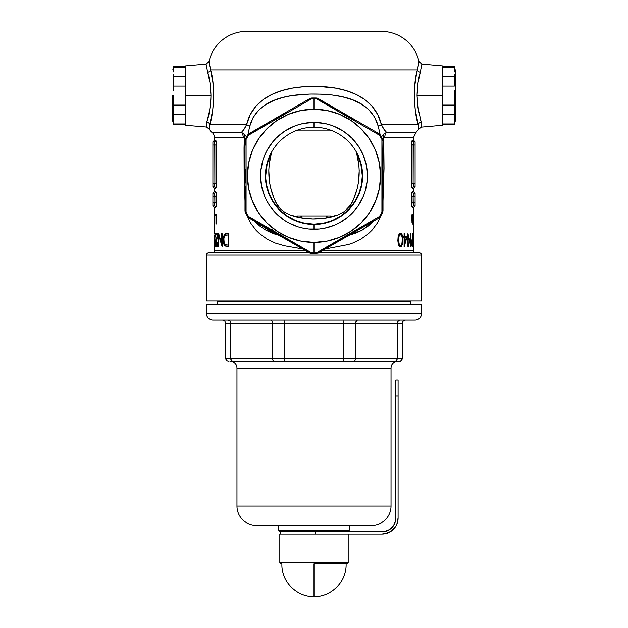 <?xml version="1.0" encoding="UTF-8"?>
<svg xmlns="http://www.w3.org/2000/svg" width="628" height="628" viewBox="0 0 628 628"><rect width="100%" height="100%" fill="white"/><g stroke="black" fill="none" stroke-linecap="round" stroke-linejoin="round"><path stroke-width="0.94" d="M314 127.217A48.607 48.607 0 0 0 265.393 175.832A48.607 48.607 0 0 0 314 224.439L314 229.251A53.427 53.427 0 0 1 260.573 175.832A53.427 53.427 0 0 1 314 122.405L314 127.217A48.607 48.607 0 0 1 362.607 175.832A48.607 48.607 0 0 1 314 224.439A48.607 48.607 0 0 1 265.393 175.832A48.607 48.607 0 0 1 314 127.217L314 122.405L324.425 123.433L329.512 124.705L334.441 126.471L343.681 131.409L351.774 138.05L358.423 146.151L363.361 155.383L366.399 165.407L367.427 175.832L367.168 181.068L365.127 191.336L363.361 196.274L358.423 205.513L351.774 213.606L347.888 217.123L339.183 222.948L334.441 225.185L324.425 228.231L319.236 229L308.764 229L303.575 228.231L298.488 226.951L288.817 222.948L284.319 220.247L276.226 213.606L269.577 205.513L266.884 201.015L264.639 196.274L261.601 186.249L260.573 175.832L260.832 170.596L262.873 160.321L264.639 155.383L266.884 150.642L272.701 141.936L276.226 138.05L284.319 131.409L293.559 126.471L298.488 124.705L303.575 123.433L314 122.405A53.427 53.427 0 0 1 367.427 175.832A53.427 53.427 0 0 1 314 229.251L314 224.439A48.607 48.607 0 0 0 362.607 175.832A48.607 48.607 0 0 0 314 127.217M265.393 175.832L266.625 185.252L269.373 194.311L273.839 202.663L279.845 209.988L287.161 215.993L295.513 220.459L304.58 223.207L314 224.133L323.42 223.207L332.487 220.459L340.839 215.993L348.155 209.988L354.161 202.663L358.627 194.311L361.375 185.252L362.301 175.832A48.301 48.301 0 0 0 356.571 153.004L356.162 151.638L356.571 153.004C361.014 169.584 359.781 185.535 352.889 200.866C346.585 216.008 328.177 218.803 312.948 218.929C298.355 218.489 281.054 215.365 275.111 200.866C268.219 185.535 266.986 169.584 271.429 153.004A48.301 48.301 0 0 0 265.699 175.832C263.752 189.962 278.251 223.474 314 224.133C349.749 223.474 364.248 189.962 362.301 175.832L362.607 175.832M271.838 151.638L271.429 153.004L271.838 151.638M311.464 98.039L309.989 98.47A3.211 3.211 0 0 1 309.989 98.463A1.601 0.416 60 0 1 310.75 99.051L311.512 98.839A77.032 77.032 0 0 1 314 98.8L314 97.999A77.833 77.833 0 0 0 311.488 98.039L311.512 98.839L248.57 135.177A77.032 77.032 0 0 0 246.082 139.487L246.082 212.17A77.032 77.032 0 0 0 248.57 216.479L311.512 252.817A77.032 77.032 0 0 0 316.488 252.817L379.43 216.479A77.032 77.032 0 0 0 381.918 212.17L381.918 139.487A77.032 77.032 0 0 0 379.43 135.177L316.488 98.839A77.032 77.032 0 0 0 314 98.8L314 109.233A66.599 66.599 0 0 1 380.599 175.832A66.599 66.599 0 0 1 314 242.424L314 252.856L314 242.424A66.599 66.599 0 0 1 247.401 175.832A66.599 66.599 0 0 1 314 109.233L314 98.8A77.032 77.032 0 0 0 311.512 98.839L311.504 98.039A77.833 77.833 0 0 1 316.512 98.039L318.011 98.47L316.512 98.039L316.488 98.839L317.25 99.051A1.601 0.416 -60 0 1 318.011 98.47A1.601 0.416 120 0 0 317.25 99.051L338.837 111.423M206.424 66.23L206.204 64.653M209.336 64.064L208.991 61.599L206.141 64.111L185.621 65.901L185.621 95.589L210.953 95.589L209.964 82.747L206.424 66.238M417.683 122.319L418.939 128.889L421.545 127.099L421.176 121.997C421.914 128.756 421.914 128.756 421.176 121.997A3.211 2.677 -15.6 0 0 418.295 124.666L415.273 109.908L414.323 98.439L414.676 86.617L416.419 74.473M421.545 127.099L442.379 125.278L442.379 95.589L417.047 95.589L417.856 107.2L421.176 121.997A3.211 2.677 164.4 0 0 418.295 124.666L381.408 124.666L418.295 124.666C419.331 130.294 419.331 130.294 418.295 124.666C414.056 113.527 412.706 84.042 417.424 69.912L417.84 68.248M214.501 218.552L214.509 217.555L214.501 218.552M300.961 217.775L300.961 215.946L300.961 217.775M301.793 215.946L301.793 217.924L301.793 215.946M327.039 217.775L327.039 215.946L327.039 217.775M330.501 215.946L330.501 217.076L330.501 215.946L297.499 215.946L297.499 217.076L297.499 215.946L330.501 215.946M316.536 253.618L316.512 253.618A77.833 77.833 0 0 1 311.488 253.618L309.989 253.194A1.601 0.416 -60 0 0 310.75 252.605L289.163 240.234M348.893 235.367L356.712 232.76L362.191 230.099L368.393 225.923L373.15 221.362L362.317 230.029L348.893 235.367M374.578 132.131L379.43 135.177L380.113 134.761L378.362 126.589L374.61 117.043L368.534 109.382L360.802 103.698L352.002 99.632L342.393 96.791L332.369 95.016L321.991 94.153L310.012 94.059L291.879 95.558L282.576 97.552L273.761 100.504L265.668 104.625L258.626 110.206L253.1 117.562L249.638 126.589L247.903 134.737L249.01 133.67A1.601 0.416 60 0 0 249.135 134.627L270.644 122.122M206.479 301L206.479 255.101A2.245 2.245 0 0 1 208.724 252.856L309.408 252.856L208.724 252.856A2.245 2.245 0 0 0 206.479 255.101L421.521 255.101L421.521 301L421.521 255.101A2.245 2.245 0 0 0 419.276 252.856A2.245 2.245 0 0 1 421.521 255.101L206.479 255.101L206.479 301L421.521 301L206.479 301M243.994 137.658L214.501 137.508A6.421 6.421 0 0 0 211.934 132.375L241.419 132.375L243.884 129.541L246.592 124.666L209.705 124.666L209.061 128.889A9.632 9.632 0 0 0 211.934 132.375A6.421 6.421 0 0 1 214.501 137.508L214.501 140.201L215.906 140.57L216.448 145.021L216.432 184.467L215.906 187.976L214.501 188.345L214.501 191.556L215.765 191.65L216.291 193.691L216.432 203.723L215.906 207.232L214.501 207.601L214.501 231.865L214.643 214.344M381.4 31.4A38.512 38.512 0 0 1 419.009 61.599L418.939 62.141L419.009 61.599A38.512 38.512 0 0 0 381.4 31.4L246.6 31.4A38.512 38.512 0 0 0 208.991 61.599A38.512 38.512 0 0 1 246.6 31.4M418.766 63.373L418.939 62.148M417.573 69.331L416.78 72.73L417.424 69.912L210.576 69.912L209.752 66.356M212.256 252.856A2.245 2.245 0 0 0 214.501 250.611L305.514 250.611L214.501 250.611A2.245 2.245 0 0 1 212.256 252.856M322.486 250.611L413.499 250.611A2.245 2.245 0 0 0 415.744 252.856A2.245 2.245 0 0 1 413.499 250.611L413.499 235.272L413.499 250.611L322.486 250.611M413.412 246.765L413.499 220.036L413.35 246.765M413.467 216.566L413.499 207.601L413.452 216.566M413.491 219.298L413.452 224.22L413.491 219.298M411.944 206.785L411.819 206.196L411.944 206.785M411.709 205.458L411.623 204.634L411.709 205.458M411.568 203.723L411.552 202.836M412.172 191.76L411.56 195.567M412.384 207.601A1.601 1.586 90 0 1 413.97 206L415.1 206L415.1 193.157L415.1 206L413.97 206A1.601 1.586 -90 0 0 412.384 207.601L413.499 207.601L412.384 207.601C411.913 207.334 411.63 205.733 411.552 202.789L412.094 191.925M413.789 186.649L415.1 186.744L413.97 186.744A1.601 1.586 -90 0 0 412.384 188.345L413.499 188.345L413.499 191.556L413.499 188.345L412.384 188.345C411.913 188.07 411.63 186.469 411.552 183.533L411.568 144.016M411.56 184.334L412.172 188.149M411.552 144.636L413.122 145.021L413.122 183.533L415.1 183.533L415.1 145.021L413.122 145.021L415.1 145.021L415.1 141.81L413.97 141.81L415.1 141.81L415.1 183.533L413.122 183.533L413.538 186.226M411.709 142.352L411.623 143.137M411.944 141.017L411.819 141.598M211.22 72.746L208.991 61.599L212.923 82.794L213.677 98.353L212.735 109.837L209.705 124.666L246.592 124.666L250.234 114.618L255.996 106.101L263.493 99.357L272.285 94.255L282.003 90.581L292.35 88.14L303.175 86.79L319.644 86.531L335.831 88.171L346.122 90.62L355.848 94.318L364.585 99.412L372.066 106.171L377.797 114.689L381.408 124.666L384.116 129.533L386.581 132.375A6.421 4.569 -90 0 0 384.76 137.508L413.499 137.508L413.499 140.201L413.499 137.508L384.006 137.658M412.094 187.976L411.552 183.533L411.552 145.021C411.63 142.077 411.913 140.468 412.384 140.201L413.499 140.201L415.1 141.81M413.538 193.675L413.122 196.368L415.1 196.368L413.122 196.368L413.122 202.789L415.1 202.789L411.552 202.789L411.552 196.368C411.63 193.432 411.913 191.83 412.384 191.556A1.601 1.586 -90 0 0 413.97 193.157A1.601 1.586 90 0 1 412.384 191.556L413.499 191.556L415.1 193.157L413.789 193.251M214.501 235.272L214.501 250.611L214.501 235.272M244.999 200.921L244.143 178.588L244.041 148.012L244.276 137.822L246.223 138.529M302.618 248.939L284.453 245.76L275.3 243.067L266.845 238.946L259.427 233.545L256.122 230.343L250.517 222.924L247.181 215.734M380.819 215.734L377.561 222.783L372.019 230.193L368.762 233.381L361.351 238.828L352.991 242.95L348.462 244.512L325.382 248.939M378.362 126.589C370.559 98.109 338.61 93.847 311.417 94.059C285.85 94.522 256.766 99.805 249.638 126.589A9.632 1.97 14.7 0 0 246.592 124.666C253.618 94.993 285.332 86.06 314.133 86.483C342.857 86.091 374.445 95.134 381.408 124.666A9.632 1.97 -14.7 0 0 378.362 126.589A9.632 1.97 165.3 0 1 381.408 124.666C383.292 128.583 385.019 131.15 386.581 132.375L383.449 134.211L383.724 137.822A6.421 4.027 55.2 0 1 383.449 134.211L386.581 132.375A6.421 4.569 90 0 0 384.76 137.508L383.724 137.822L384.03 168.382L383.002 200.921M215.961 214.344L216.393 222.987L215.961 223.976L215.961 214.344L215.961 223.976M215.271 234.597L214.894 238.138L215.09 240.516L215.6 240.022L215.412 246.443L214.839 246.443L215.388 241.749L214.847 240.139L214.902 234.55L215.435 233.522L215.812 236.889L215.271 234.597M218.599 233.6L221.629 243.68L221.629 233.6L222.092 233.6L222.092 246.443L218.944 236.332L218.599 246.443L218.599 233.6L218.599 246.443L218.944 236.332L222.092 246.443L222.092 233.6L221.629 233.6L221.629 243.68L218.677 233.6M412.282 224.212L411.67 217.359L412.251 214.093L412.714 216.754L412.282 224.212M398.136 236.497L397.854 240.618L398.136 236.513L399.078 234.15L400.664 233.278L402.053 234.511L402.799 238.836L402.399 244.559L401.096 246.631L399.353 246.223L398.278 244.104L397.854 240.618L398.851 245.54L400.224 246.733L401.622 246.2L402.807 241.183L402.053 234.511L401.355 233.577L400.217 233.31L398.427 235.445M408.318 246.443L407.925 233.6L410.531 243.68L410.814 233.6L410.814 246.443L408.318 236.332L407.925 246.443L408.318 236.332L410.759 246.443M412.565 233.6L412.722 246.443L411.787 246.074L411.403 243.272L411.701 240.147L412.565 239.527L412.565 233.6L412.565 239.527L411.803 239.904M404.102 233.6L404.628 233.6L404.628 236.56L407.148 236.56L404.212 246.765L404.102 237.879L403.388 237.879L403.388 236.56L404.102 236.56L404.102 233.6L404.628 233.6L404.102 233.6L404.102 236.56L404.628 236.56L403.388 236.56L404.102 236.56M412.824 219.58L413.169 214.101L413.295 223.466L412.824 219.58M413.138 214.101L413.153 224.22L413.153 214.093M225.193 246.058L223.953 244.441L223.34 241.859L223.733 236.002L225.209 233.851L228.741 233.6L228.741 246.443L225.193 246.058M216.283 242.549L216.848 245.454L217.853 242.486L217.209 246.466L216.676 246.71L216.275 245.713L216.15 240.987L217.28 234.919L216.032 234.919L216.032 233.6L217.987 233.6L216.283 242.549M215.192 214.234L215.231 215.812L215.208 214.219M327.408 222.234L327.879 222.234M214.462 205.482L214.878 202.789L212.9 202.789L212.9 206L214.03 206L212.9 206L212.9 193.157L214.211 193.251M300.121 222.234L300.592 222.234M216.432 144.079L215.765 140.295M420.281 72.275C418.374 78.469 417.298 86.24 417.047 95.589L418.036 82.747L420.281 72.275C422.503 61.473 422.503 61.473 420.281 72.275A3.211 2.363 -166.1 0 1 417.424 69.912L419.009 61.599L421.859 64.111L420.281 72.275A3.211 2.363 13.9 0 1 417.424 69.912L210.576 69.912A3.211 2.363 -13.9 0 1 207.719 72.275A3.211 2.363 166.1 0 0 210.576 69.912C215.271 83.924 213.975 113.448 209.705 124.666L209.061 128.889A9.632 9.632 0 0 0 211.934 132.375L241.419 132.375A6.421 4.569 -90 0 1 243.24 137.508L214.501 137.508L214.501 140.201L212.9 141.81L214.03 141.81L212.9 141.81L212.9 145.021L214.878 145.021L212.9 145.021L212.9 183.533L214.878 183.533L214.878 145.021L216.448 144.958M214.462 186.226L214.878 183.533L216.448 183.533C216.37 186.469 216.087 188.07 215.616 188.345L216.44 184.334M216.448 196.313L214.878 196.368L214.03 193.157L212.9 193.157L212.9 196.368L214.878 196.368L212.9 196.368L212.9 202.789L214.878 202.789L214.878 196.368L216.448 196.368C216.37 193.432 216.087 191.823 215.616 191.556A1.601 1.586 -90 0 1 214.03 193.157A1.601 1.586 90 0 0 215.616 191.556L214.501 191.556L214.501 188.345L212.9 186.744L214.03 186.744L212.9 186.744L212.9 183.533L212.9 186.744M216.432 195.434L215.687 191.579M216.448 195.991L216.448 202.789C216.37 205.725 216.087 207.326 215.616 207.601A1.601 1.586 90 0 0 214.03 206A1.601 1.586 -90 0 1 215.616 207.601L216.44 203.598M214.603 214.344L214.501 207.601L212.9 206M318.592 252.856L419.276 252.856L318.592 252.856M185.621 65.901L185.621 125.278L185.621 95.589L210.953 95.589C210.702 86.256 209.626 78.484 207.719 72.275C205.497 61.473 205.497 61.473 207.719 72.275M416.403 116.62L417.047 119.626M209.414 125.576L209.061 128.889L211.589 116.659M418.578 111.572L417.047 95.589L442.379 95.589L442.379 65.901L442.379 125.278M386.581 132.375L416.058 132.375L386.581 132.375M415.1 186.744L415.1 183.533L415.1 186.744L413.499 188.345M413.177 143.969L413.326 143.043M413.263 143.349L413.122 183.533L411.552 183.533L413.122 183.533L413.97 186.744A1.601 1.586 90 0 0 412.384 188.345L412.337 188.337M413.145 184.192L413.122 183.784M249.504 31.4L376.266 31.4M274.656 234.04L254.835 221.354L259.639 225.947L265.817 230.099L271.312 232.768L279.107 235.367M382.64 212.523L382.625 212.547A77.833 77.833 0 0 1 380.113 216.903L378.99 217.987L380.113 216.903A77.833 77.833 0 0 0 382.625 212.547L383.002 140.625A1.601 0.416 180 0 0 382.114 140.256A1.601 0.416 0 0 1 383.002 140.625L383.002 211.032A1.601 0.416 180 0 1 382.114 211.408A1.601 0.416 0 0 0 383.002 211.032M247.903 216.919L247.887 216.903A77.833 77.833 0 0 1 245.375 212.547L244.999 211.032A1.601 0.416 0 0 0 245.886 211.408L245.807 186.524M245.36 139.133L245.375 139.11A77.833 77.833 0 0 1 247.887 134.761L248.57 135.177L249.135 134.627A1.601 0.416 -120 0 1 249.01 133.67L247.887 134.761A77.833 77.833 0 0 0 245.375 139.11L246.082 139.487A77.032 77.032 0 0 1 248.57 135.177L247.887 134.761M314 109.233L301.008 110.512L288.511 114.304L277.003 120.458L266.908 128.74L258.626 138.827L252.472 150.343L248.68 162.84L247.401 175.832L248.68 188.824L252.472 201.313L258.626 212.829L266.908 222.924L277.003 231.206L288.511 237.36L301.008 241.144L314 242.424L326.992 241.144L339.489 237.36L350.997 231.206L361.092 222.924L369.374 212.829L375.528 201.313L379.32 188.824L380.599 175.832L379.32 162.84L375.528 150.343L369.374 138.827L361.092 128.74L350.997 120.458L339.489 114.304L326.992 110.512L314 109.233M378.99 133.67L318.011 98.47L378.99 133.67A1.601 0.416 120 0 1 378.865 134.627A1.601 0.416 -60 0 0 378.99 133.67L380.113 134.761A77.833 77.833 0 0 1 382.625 139.11A77.833 77.833 0 0 0 380.113 134.761L379.736 132.704M309.989 98.47L249.01 133.67L309.989 98.47A1.601 0.416 -120 0 1 310.75 99.051L306.448 101.516M244.999 140.625L244.999 211.032L245.375 212.547L246.082 212.17L245.886 211.408A1.601 0.416 180 0 1 244.999 211.032L244.999 140.625A1.601 0.416 0 0 1 245.886 140.256L246.082 139.487L245.375 139.11L244.999 140.625A1.601 0.416 180 0 1 245.886 140.256L245.87 145.217M253.422 219.525L249.135 217.029A1.601 0.416 120 0 0 249.01 217.987A1.601 0.416 -60 0 1 249.135 217.029L248.57 216.479L247.887 216.903L248.57 216.479A77.032 77.032 0 0 1 246.082 212.17L245.375 212.547A77.833 77.833 0 0 0 247.887 216.903L311.488 253.618A77.833 77.833 0 0 0 316.512 253.618L378.99 217.987A1.601 0.416 -120 0 0 378.865 217.029A1.601 0.416 60 0 1 378.99 217.987L318.011 253.194A1.601 0.416 -120 0 1 317.25 252.605A1.601 0.416 60 0 0 318.011 253.194M295.458 130.899L332.542 130.899L295.458 130.899M326.207 217.924L326.207 215.946L326.207 217.924M383.449 134.211L381.455 136.998L383.449 134.211M381.777 138.529L382.201 138.333M245.799 138.333L244.276 137.822L244.551 134.211L246.545 136.998L245.595 135.365L241.419 132.375C242.981 131.158 244.708 128.591 246.592 124.666A9.632 1.97 -165.3 0 1 249.638 126.589L247.911 134.714M244.276 137.822L243.24 137.508A6.421 4.569 90 0 0 241.419 132.375L244.551 134.211A6.421 4.027 -55.2 0 1 244.276 137.822M212.9 141.81L212.9 183.533L214.878 183.533L214.855 184.192M214.211 186.649L214.03 186.744A1.601 1.586 -90 0 1 215.616 188.345A1.601 1.586 90 0 0 214.03 186.744L214.878 183.533L214.737 143.349M214.674 143.043L214.823 143.969M214.501 140.201L215.616 140.201A1.601 1.586 -90 0 1 214.03 141.81A1.601 1.586 90 0 0 215.616 140.201C216.087 140.468 216.37 142.077 216.448 145.021L214.878 145.021L214.211 141.897M216.448 145.021L216.448 183.533L214.878 183.784M215.663 188.337L214.501 188.345M216.181 186.948L216.291 186.257M216.385 185.299L216.44 184.224M214.8 184.813L214.713 185.323M214.611 142.76L214.713 143.2M214.807 143.788L214.862 144.471M216.377 143.137L216.299 142.36M216.189 141.63L216.048 141.01M413.923 141.818L413.97 141.81A1.601 1.586 90 0 1 412.384 140.201A1.601 1.586 -90 0 0 413.97 141.81L413.122 145.021L411.552 145.021M412.384 140.201L413.499 140.201M413.138 144.471L413.193 143.788M413.287 143.2L413.389 142.76M413.287 185.323L413.2 184.813M411.56 184.224L411.615 185.252M412.722 246.443L412.722 233.6M411.701 240.147L411.536 245.077L412.368 246.443M412.141 240.83L412.565 240.846L412.565 245.124L411.544 245.124L412.211 245.124L411.403 242.989L412.235 240.814L411.552 240.814M411.748 240.029L411.748 240.814L411.748 240.029M411.748 245.124L411.748 245.98L411.748 245.124M412.046 240.869L411.646 243.538L412.211 245.124L412.565 240.846L411.246 240.814M410.531 233.6L410.531 243.68L407.925 233.6L407.925 246.443M410.814 246.443L410.814 233.6M404.628 236.56L407.148 236.56L404.628 236.56L404.628 233.6M403.388 236.56L403.388 237.879L404.102 237.879L403.388 237.879M404.102 237.879L406.269 237.879L404.628 243.452L404.102 243.452L404.628 243.452L404.628 237.879L404.102 237.879L404.102 246.765M406.12 236.56L405.774 237.879L406.12 236.56M404.212 246.765L407.148 236.56M404.628 243.452L406.269 237.879L404.628 237.879L404.628 243.452M399.408 233.271L400.523 233.828L401.308 235.461M402.218 239.229L402.093 237.274L402.226 240.022L402.823 240.014L402.226 240.014L402.093 242.785M401.308 244.598L400.515 246.215L399.408 246.765M398.631 234.935L400.499 234.589L399.518 235.186L398.796 237.18L398.961 243.601L400.036 245.32L401.347 244.959L401.936 243.625L400.939 245.328L399.384 245.454L400.499 245.454L399.235 244.363L398.576 240.022L397.846 240.022L398.576 240.022L398.874 236.795L398.081 236.795L398.874 236.795L399.518 235.186L400.499 234.589L398.395 235.194M398.49 244.951L399.384 245.454L398.49 244.951M400.499 234.589L401.936 236.418L400.499 234.589M401.151 234.974L399.706 233.302M399.698 246.733L401.111 245.179M402.093 237.274L401.936 236.418M401.936 243.625L402.226 240.022M413.452 221.731L413.475 217.555L413.475 221.731M413.318 219.156L413.303 221.755L413.318 219.156M413.255 222.697L412.855 216.739M413.153 215.082L413.303 216.581L413.138 215.09M412.957 216.739L413.303 221.755M412.651 221.606L412.455 219.706L412.015 219.706L412.643 218.67L412.565 214.721L412.133 214.148L411.811 215.153L412.243 224.22M412.714 217.068L412.596 216.613M412.58 223.223L412.651 221.747M411.921 221.755L412.243 220.145L411.921 221.755M412.141 223.16L411.976 222.548L412.306 223.215L412.51 222.383L412.447 222.869M412.321 220.2L412.51 222.383L412.243 220.145M412.023 218.811L412.251 215.082L411.819 215.082L412.572 216.205L412.494 215.553M411.67 217.131L412.243 219.156L412.604 217.037M412.604 217.209L412.243 219.156M412.031 215.388L411.835 217.131M228.741 246.443L225.067 245.98L228.741 246.443L228.741 233.6L225.209 233.851L223.733 236.002L223.482 242.801L224.659 245.603L226.151 245.98L225.342 245.085M224.793 235.995L226.292 233.851L228.741 233.6M226.472 233.6L227.564 233.6L225.986 234.024L224.981 235.469M225.483 244.802L228.741 245.124L228.058 245.124L228.058 234.919L225.256 235.241L228.741 234.919L228.058 234.919L228.058 245.124L225.405 244.763L224.18 242.989L223.843 238.318L225.326 235.202M226.151 245.98L228.341 246.443M225.256 235.241L224.141 236.929L223.756 239.857L224.18 242.989L225.405 244.763M222.092 243.68L221.629 243.68L222.092 243.68M221.629 233.6L222.092 233.6M219.392 236.332L218.944 236.332L219.392 236.332M216.848 245.454L217.563 245.454L216.848 245.454L217.555 242.486M216.275 242.636L217.987 233.6L216.032 233.6L216.032 234.919L217.665 234.919L216.22 240.414L216.275 245.713L216.527 246.529L217.209 246.466L217.853 242.486M217.28 234.919L217.013 233.6L217.987 233.6M216.691 245.367L216.503 244.975M216.385 244.425L216.275 242.848M216.032 233.6L217.013 233.6L217.013 234.919L216.032 234.919M217.162 245.116L217.367 246.176M215.341 233.333L214.8 237.792L215.451 245.124L214.839 245.124L214.839 246.443L215.412 246.443L215.6 240.022L215.223 240.681L214.98 239.943L214.894 237.847L215.239 234.589L215.812 236.889L215.435 233.522M215.412 246.443L214.839 246.443M214.501 231.881L214.509 233.577M216.283 223.976L216.111 214.344M214.698 221.731L214.831 217.555L214.698 221.731M214.643 221.731L214.831 217.555L214.643 221.731M210.859 99.538L210.953 95.589C210.49 106.948 209.108 115.748 206.824 121.997L209.579 110.732L210.859 99.538M206.4 126.77L206.824 121.997C206.086 128.756 206.086 128.756 206.824 121.997A3.211 2.677 -164.4 0 1 209.705 124.666A3.211 2.677 15.6 0 0 206.824 121.997M206.439 127.021L185.621 125.278M210.576 69.912L209.289 63.758M208.292 116.706L206.847 121.911M420.391 119.312L421.176 121.997M416.419 116.706L416.521 117.201M418.703 63.797L417.471 69.747M245.014 140.248A3.211 3.211 0 0 1 245.093 139.848M265.197 124.328L274.397 119.014M274.436 118.99L297.46 105.7M316.897 98.078A3.211 3.211 0 0 1 317.305 98.164M272.387 229.636L272.034 230.343L272.387 229.636M382.79 139.463A3.211 3.211 0 0 1 382.915 139.856M367.851 224.416L363.848 226.732M314 97.999L314 98.8A77.032 77.032 0 0 1 316.488 98.839L316.512 98.039A77.833 77.833 0 0 0 314 97.999M341.836 113.15L353.682 119.987M273.635 120.38L285.481 113.542M380.113 134.761L379.43 135.177A77.032 77.032 0 0 1 381.918 139.487L382.625 139.11L381.918 139.487L382.193 165.133M382.201 168.594L382.201 182.269M382.114 211.408L381.918 212.17L382.625 212.547L381.918 212.17A77.032 77.032 0 0 1 379.43 216.479L380.113 216.903L379.43 216.479L357.356 229.542M245.799 183.062L245.799 169.387M354.365 231.277L342.519 238.114M317.25 252.605L316.488 252.817L316.512 253.618L316.488 252.817A77.032 77.032 0 0 1 311.512 252.817L311.488 253.618L311.512 252.817L310.75 252.605A1.601 0.416 120 0 1 309.989 253.194L249.01 217.987M286.164 238.507L274.318 231.669M362.301 175.832L360.849 164.065L356.571 153.004L358.816 164.662L359.208 170.628L358.431 182.473L357.261 188.314L353.431 199.633L350.652 204.932L344.536 211.416L337.982 214.941L324.896 218.128L312.948 218.929L301.236 217.822L289.861 214.886L284.649 212.248L280.166 208.488L276.642 203.81L274.106 198.55L270.527 187.45L269.467 181.759L268.8 170.172L269.216 164.355L271.429 153.004L267.151 164.065L265.699 175.832M214.674 194.39L214.823 195.324M214.211 205.913L214.878 202.789L216.448 202.789L214.878 202.789L214.855 203.425M214.878 203.04L214.737 194.704M415.1 193.157L413.97 193.157L413.122 196.368L411.552 196.368L413.122 196.368L413.145 195.716M413.326 204.767L413.177 203.841M411.552 203.166L413.122 202.789L413.789 205.913M413.122 196.117L413.263 204.453M214.611 194.115L214.713 194.554M214.807 195.143L214.862 195.826M216.377 194.492L216.299 193.714M216.189 192.984L216.048 192.364M214.8 204.069L214.713 204.579M214.611 205.05L214.478 205.442M214.501 207.601L215.663 207.593M216.181 206.204L216.291 205.513M216.385 204.555L216.44 203.48M413.389 205.05L413.287 204.602M413.193 204.014L413.138 203.339M411.623 204.665L411.701 205.45M411.811 206.18L411.952 206.8M413.2 195.088L413.287 194.578M413.389 194.115L413.522 193.722M413.499 191.556L412.337 191.564M411.819 192.953L411.709 193.652M411.615 194.602L411.56 195.685M278.699 530.165L280.3 531.767L278.699 530.165L349.301 530.165L278.699 530.165L278.699 525.346L278.699 530.165M347.7 531.767L349.301 530.165L349.301 525.346L349.301 530.165L347.7 531.767M212.9 319.935A6.421 6.421 0 0 1 206.479 313.521L206.479 304.855L421.521 304.855L421.521 313.521L206.479 313.521A6.421 6.421 0 0 0 212.9 319.935L415.1 319.935A6.421 6.421 0 0 0 421.521 313.521L421.521 304.855L206.479 304.855L206.479 313.521L421.521 313.521A6.421 6.421 0 0 1 415.1 319.935M256.232 525.346A19.256 19.256 0 0 1 236.968 506.09L236.968 368.079A6.421 6.421 0 0 0 230.554 361.665A6.421 6.421 0 0 1 236.968 368.079L391.032 368.079A6.421 6.421 0 0 1 397.446 361.665A6.421 6.421 0 0 0 391.032 368.079L236.968 368.079L236.968 506.09A19.256 19.256 0 0 0 256.232 525.346L371.768 525.346A19.256 19.256 0 0 0 391.032 506.09L236.968 506.09L391.032 506.09L391.032 368.079L391.032 506.09A19.256 19.256 0 0 1 371.768 525.346M410.288 304.855L410.288 301.644L217.712 301.644L217.712 304.855L217.712 301.644L410.288 301.644L410.288 304.855M217.068 301L217.712 301.644L217.068 301M233.341 361.665L274.381 361.665L233.341 361.665L231.473 360.731L232.329 361.422L231.473 360.731L230.696 358.455L402.265 358.455L402.265 323.145L402.265 358.455L401.316 360.731L399.055 361.665L274.381 361.665L400.279 361.422L401.316 360.731L402.265 358.455L397.304 358.455L397.304 323.145L397.304 358.455L396.527 360.731L394.659 361.665L396.527 360.731L397.304 358.455L355.519 358.455L355.519 323.145L355.519 358.455L354.961 360.731L353.988 361.602L354.961 360.731L355.519 358.455L343.547 358.455L343.547 323.145L343.547 358.455L343.021 361.665L343.547 358.455L284.453 358.455L284.453 323.145L284.453 358.455L284.979 361.665L284.453 358.455L272.481 358.455L272.481 323.145L272.481 358.455L273.039 360.731L274.381 361.665L273.039 360.731L272.481 358.455L230.696 358.455L230.696 323.145L230.696 358.455L231.473 360.731L232.823 361.602M410.932 301L410.288 301.644M414.613 319.935L213.387 319.935M370.661 525.346L257.339 525.346M402.265 323.145L225.735 323.145L225.735 358.455L230.696 358.455L225.735 358.455L225.735 323.145L224.793 320.869L222.532 319.935L224.793 320.869L225.735 323.145L230.696 323.145L230.492 321.913L230.696 323.145L272.481 323.145L272.332 321.913L272.481 323.145L284.453 323.145L284.413 321.913L284.453 323.145L343.547 323.145L343.587 321.913L343.547 323.145L355.519 323.145L355.668 321.913L355.519 323.145L397.304 323.145L397.508 321.913L397.304 323.145L402.265 323.145L403.207 320.869L402.509 321.913L403.207 320.869L405.468 319.935L403.207 320.869M399.055 361.665L401.316 360.731L399.055 361.665M402.014 359.687L402.265 358.455M395.177 361.602L394.659 361.665M397.1 359.687L396.527 360.731L397.304 358.455M396.527 360.731L395.671 361.422M225.735 358.455L226.684 360.731L228.945 361.665L226.684 360.731L225.986 359.687L226.684 360.731L228.945 361.665L226.684 360.731L225.735 358.455L225.986 359.687M230.696 358.455L230.9 359.687M228.058 319.935L229.919 320.869L230.492 321.913L229.919 320.869L228.058 319.935M271.924 320.869L272.332 321.913L271.924 320.869M270.582 319.935L271.304 320.178L270.582 319.935M283.935 319.935L284.413 321.913L283.935 319.935M225.491 321.913L225.735 323.145M343.704 320.869L343.587 321.913L343.704 320.869M357.418 319.935L355.668 321.913L357.418 319.935M398.081 320.869L397.508 321.913L398.937 320.178L398.081 320.869M399.942 319.935L398.937 320.178L399.942 319.935M404.848 319.997L404.251 320.178M454.79 95.589L454.358 105.088L442.379 105.088L454.358 105.088L454.79 95.589L455.221 95.589L455.221 69.912L455.221 95.589L454.79 95.589L454.68 90.84M454.358 76.71L454.358 86.099L442.379 86.099L454.358 86.099L454.68 74.34L454.358 76.71L442.379 76.71L454.358 76.71M454.79 71.961L454.68 69.59M442.379 66.701L454.358 66.701L454.358 67.22L442.379 67.22L454.358 67.22L454.358 66.701L455.221 69.912M454.68 121.589L454.79 119.218L454.358 123.967L442.379 123.967L454.358 123.967L454.79 119.218L454.358 114.469L442.379 114.469L454.358 114.469L454.79 119.218L454.68 116.847M454.358 123.967L454.358 124.477L454.358 123.967M454.358 105.088L454.358 114.469L454.358 105.088M455.221 121.267L455.221 95.589L455.221 121.267L454.358 124.477L442.379 124.477M314 563.873L314 596.6L314 563.873L346.091 563.873L314 563.873M279.821 562.9L281.909 563.873L279.821 562.9L348.179 562.9L279.821 562.9L279.821 534.012L279.821 562.9M346.091 563.873L348.179 562.9L348.179 534.012L348.179 562.9L346.091 563.873C346.892 581.245 331.38 597.063 314 596.6C296.62 597.063 281.109 581.245 281.909 563.873M286.25 534.012L295.011 534.012M387.327 530.715L382.044 531.767L315.601 531.767L315.601 534.012L382.044 534.012L385.176 533.706L390.961 531.312L395.389 526.884L396.865 524.105L398.089 517.967L398.089 379.956L395.844 379.956L395.844 517.967L395.577 520.659L393.521 525.636L389.713 529.443L384.736 531.5L382.044 531.767L280.3 531.767L280.3 534.012L382.044 534.012L388.183 532.795M390.961 531.312L395.389 526.884M382.044 534.012A16.045 16.045 0 0 0 398.089 517.967L398.089 396.001L395.844 396.001L395.844 517.967A13.8 13.8 0 0 1 382.044 531.767M398.089 379.956L395.844 379.956L395.844 396.001L398.089 396.001L398.089 379.956M315.601 534.012L315.601 531.767L280.3 531.767L280.3 534.012M173.32 69.59L173.21 71.961M173.642 76.71L173.32 74.34L173.642 76.71L185.621 76.71L173.642 76.71L173.642 86.099L173.642 76.71M173.32 90.84L173.642 86.099L173.32 90.84M172.779 95.589L173.21 95.589L173.642 105.088L185.621 105.088L173.642 105.088L173.21 95.589L172.779 95.589L172.779 121.267L172.779 95.589M185.621 67.22L173.642 67.22L185.621 67.22M185.621 86.099L173.642 86.099L185.621 86.099M185.621 114.469L173.642 114.469L173.21 119.218L173.642 123.967L185.621 123.967L173.642 123.967L173.21 119.218L173.642 105.088L173.642 114.469L185.621 114.469M185.621 124.477L173.642 124.477L172.779 121.267M173.32 116.847L173.32 121.589M418.939 128.889L416.066 132.375L413.499 137.508M421.859 64.111L442.379 65.901M209.061 128.889L206.455 127.099M214.501 191.556L212.9 193.157M413.499 207.601L415.1 206M185.621 66.701L173.642 66.701L172.779 69.912"/></g></svg>
